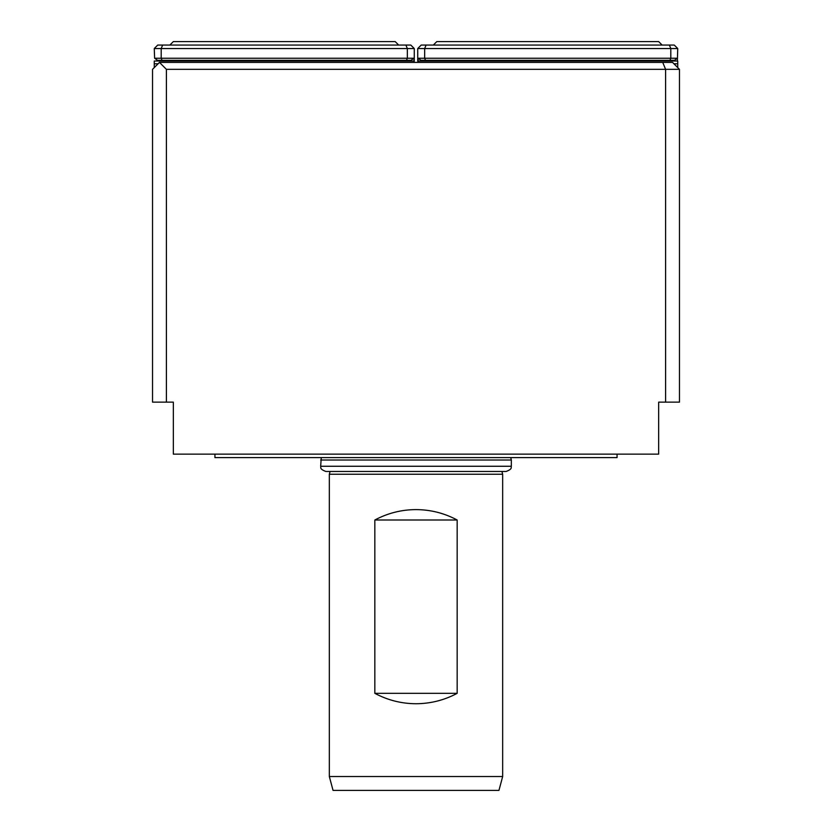 <?xml version="1.0" encoding="UTF-8"?>
<svg xmlns="http://www.w3.org/2000/svg" width="832" height="832" viewBox="0 0 832 832"><rect width="100%" height="100%" fill="white"/><g stroke="black" fill="none" stroke-linecap="round" stroke-linejoin="round"><path stroke-width="1.25" d="M457.163 520L457.163 693.337C444.298 700.19 430.581 703.664 416 703.737C401.419 703.664 387.702 700.19 374.837 693.337L374.837 520C387.702 513.136 401.419 509.673 416 509.6C430.581 509.673 444.298 513.136 457.163 520L374.837 520M416 474.24L502.663 474.24L502.663 776.537L329.337 776.537L329.337 474.24L416 474.24M321.266 457.6L320.663 466.263C321.391 466.991 318.666 468.78 325.863 471.463L506.137 471.463C513.334 468.78 510.609 466.991 511.337 466.263L320.663 466.263M502.663 776.537L498.95 790.4L333.05 790.4L329.337 776.537M398.663 45.063L395.2 41.6L173.337 41.6L169.863 45.063M410.977 60.32L157.56 60.32L154.617 58.24L413.92 58.24L410.977 60.32M406.474 60.32L407.337 58.24L407.337 48.537L405.902 45.063L410.8 45.063L414.263 48.537L161.2 48.537L162.635 45.063L405.902 45.063M154.617 58.24L154.263 48.537L161.2 48.537L161.2 58.24L162.063 60.32M154.263 48.537L157.737 45.063L162.635 45.063M414.263 62.4L413.92 58.24M413.92 61.017L154.617 61.017M154.263 67.6L154.263 61.038M414.263 48.537L414.263 61.038M166.4 69.337L166.4 402.137L173.337 402.137L173.337 454.137L658.663 454.137L658.663 402.137L665.6 402.137L665.6 69.337L166.4 69.337L159.463 62.4L662.73 62.4L665.6 69.337L679.463 69.337L679.463 402.137L665.6 402.137M662.73 62.4L672.537 62.4L679.463 69.337M166.4 402.137L152.537 402.137L152.537 69.337L159.463 62.4M214.937 454.137L214.937 457.6L617.063 457.6L617.063 454.137M662.137 45.063L658.663 41.6L436.8 41.6L433.337 45.063M669.937 60.32L421.023 60.32L418.08 58.24L677.383 58.24L674.44 60.32L669.937 60.32L670.8 58.24L670.8 48.537L417.737 48.537L421.2 45.063L426.098 45.063L424.663 48.537L424.663 58.24L425.526 60.32M669.365 45.063L670.8 48.537L677.737 48.537L674.263 45.063L426.098 45.063M418.08 58.24L418.08 61.017L677.383 61.017L677.383 58.24M677.737 48.537L677.383 61.017M677.737 61.038L677.737 67.6M418.08 61.017L417.737 62.4M417.737 61.038L417.737 48.537M457.163 693.337L374.837 693.337M511.337 466.263L511.337 460.023L320.663 460.023M158.08 63.783L154.263 63.783M673.92 63.783L677.737 63.783M511.337 460.023L510.734 457.6M330.075 471.463L329.337 474.24M501.925 471.463L502.663 474.24"/></g></svg>
